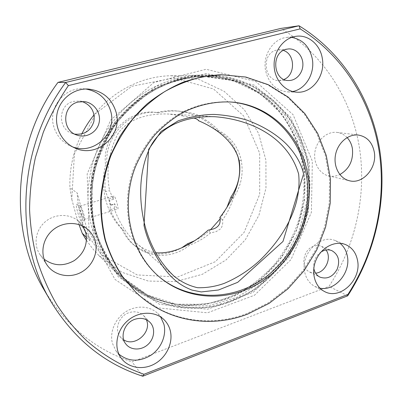 <?xml version="1.0" encoding="UTF-8"?>
<svg xmlns="http://www.w3.org/2000/svg" width="402" height="402" viewBox="0 0 402 402"><rect width="100%" height="100%" fill="white"/><g stroke="black" fill="none" stroke-linecap="round" stroke-linejoin="round"><path stroke-width="0.3" stroke-dasharray="2.01 1.51" d="M347.685 295.832L328.992 286.375C355.765 245.386 367.021 194.553 359.232 146.403C351.092 98.42 323.399 54.084 280.913 28.411M142.78 376.227L132.092 361.9L328.992 286.375M134.414 290.746C164.463 320.756 209.422 328.188 247.099 313.459L268.3 302.842L287.239 288.209L303.274 270.184L315.887 249.466L324.655 226.808L329.263 203.01L329.514 178.905L325.329 155.368L316.746 133.293L303.962 113.58L287.34 97.103L267.42 84.681L244.929 77.043L220.778 74.737M110.696 204.99L114.721 203.769C115.997 207.141 117.002 208.914 117.731 209.075C119.062 209.256 115.218 195.342 113.836 195.955C113.379 196.126 113.284 197.216 113.555 199.231L109.525 200.462L110.696 204.99L110.299 205.477L114.394 204.236L114.721 203.769M113.555 199.231L112.766 197.905L108.666 199.156L109.525 200.462M83.686 213.995C84.44 216.909 84.671 218.688 84.37 219.326L84.239 219.417C83.576 219.226 82.646 217.397 81.46 213.934C80.063 209.422 79.641 206.814 80.189 206.12L80.36 206.161C81.345 207.105 82.455 209.718 83.686 213.995M81.591 215.321C79.852 209.296 78.3 205.628 76.943 204.311C74.179 202.573 81.078 225.205 82.571 222.783C82.978 221.904 82.651 219.417 81.591 215.321M79.008 224.567L77.189 219.236L101.259 254.783L137.223 274.943L177.649 276.988L215.276 261.712L244.064 232.477L259.697 194.312L259.702 153.262L243.657 115.947L213.487 88.963L173.81 77.978L131.776 86.274L95.998 113.274L74.41 153.855L71.797 199.352L69.923 187.734L77.224 193.035L90.053 240.763L86.485 237.356M71.797 199.352L77.189 219.236M112.766 197.905L109.595 190.659L105.424 191.508L108.666 199.156L110.299 205.477L110.168 209.839L114.128 208.281C118.891 222.08 126.243 233.637 136.177 242.944C141.941 248.295 148.474 251.562 155.775 252.747M232.301 197.673L233.326 198.06C230.914 205.935 227.316 213.211 222.532 219.894C223.381 222.869 221.864 227.974 220.376 228.974L216.241 231.567L210.422 232.994C204.121 238.296 197.166 242.341 189.553 245.135C174.327 257.808 151.494 258.983 136.368 246.959C130.846 242.637 126.645 237.155 123.756 230.517C117.987 224.607 113.454 217.718 110.168 209.839M237.713 155.735C234.029 144.167 226.969 135.705 216.527 130.348L218.904 130.75C230.688 136.911 238.12 146.745 241.2 160.242C243.723 173.835 241.099 186.443 233.326 198.06M216.527 130.348C206.382 119.55 193.849 113.153 178.93 111.158C171.543 110.289 164.127 110.746 156.69 112.535L158.649 112.801C166.132 110.997 173.594 110.53 181.031 111.404L183.121 111.691C191.719 112.982 193.829 113.505 197.593 114.927C199.196 115.751 199.955 116.379 199.879 116.801C207.115 120.243 213.457 124.891 218.904 130.75M156.69 112.535C129.414 107.887 101.696 135.645 105.565 164.775L107.128 165.493C103.224 136.112 131.163 108.118 158.649 112.801M188.463 244.461L189.553 245.135M194.674 240.718C200.442 237.813 205.734 234.155 210.537 229.738M220.095 218.969L226.899 207.477M105.565 164.775C99.621 188.131 106.394 213.507 122.092 229.281L123.756 230.517M122.092 229.281C124.972 235.873 129.153 241.321 134.635 245.612C149.675 256.019 165.433 256.712 181.92 247.687M105.424 191.508C104.425 182.815 104.992 174.141 107.128 165.493M210.422 232.994L208.141 230.13M222.532 219.894L219.834 217.497M114.128 208.281C114.459 207.648 114.545 206.296 114.394 204.236M89.058 231.542L87.179 173.976L110.661 120.047L153.865 82.516L206.151 69.27L255.732 81.48L293.068 114.67L312.349 161.177L311.399 212.301L291.038 259.556L254.531 295.229L207.472 312.811L157.715 307.857L114.952 279.395L89.058 231.542M95.013 229.663L104.726 254.255L119.494 275.194L138.328 291.465L160.076 302.404L183.513 307.681L207.442 307.284L230.728 301.445L252.355 290.626L271.44 275.435L287.239 256.622L299.143 235.004L306.686 211.497L309.545 187.056L307.54 162.694L300.656 139.449L289.053 118.384L273.109 100.535L253.396 86.882L230.738 78.295L206.186 75.435L180.985 78.707L156.539 88.164L134.278 103.465L115.58 123.851L101.636 148.187L93.309 175.026L91.088 202.734L95.013 229.663M307.982 162.624L309.997 183.161C309.666 197.05 307.57 210.708 303.721 224.14C298.912 237.265 292.545 249.567 284.626 261.044C275.903 271.893 265.978 281.385 254.853 289.52C243.16 296.756 230.763 302.198 217.658 305.862C204.316 308.404 190.9 308.892 177.418 307.319C164.091 304.535 151.433 299.656 139.444 292.691L123.118 279.556C109.585 266.079 100.108 249.506 94.696 229.838C85.48 195.121 93.048 154.604 114.882 124.258C136.821 93.978 171.378 75.742 204.879 75.053C256.697 73.616 299.686 113.676 307.982 162.624M91.847 227.371C82.752 193.201 90.174 153.363 111.661 123.53C133.248 93.761 167.282 75.822 200.327 75.144C227.286 75.159 250.34 83.862 269.486 101.259C303.409 132.7 312.877 185.814 295.284 229.793C289.827 242.155 282.943 253.627 274.631 264.214C265.591 274.149 255.481 282.722 244.29 289.922C232.617 296.224 220.356 300.781 207.507 303.585L187.98 305.113C162.122 304.515 139.424 294.927 119.881 276.35C112.64 269.169 106.495 260.933 101.45 251.647C97.354 244.049 94.153 235.959 91.847 227.371M90.053 240.763C82.214 226.236 77.938 210.331 77.224 193.035M86.475 240.346L92.38 248.376L99.013 255.672L121.927 272.3L148.268 281.053L175.785 281.611L202.342 274.29L226.05 259.933L245.326 239.758L258.928 215.256L265.963 188.131L265.913 160.227L258.637 133.484L244.446 109.872L224.13 91.304L199.015 79.49L170.95 75.737C142.539 76.159 113.294 90.561 94.043 114.831M81.777 133.941C73.275 151.026 69.325 168.956 69.923 187.734M183.121 111.691L182.347 115.836L168.317 114.017C150.082 113.354 128.987 117.565 118.052 133.59C108.686 151.448 105.867 170.473 109.595 190.659M199.879 116.801L198.493 120.716M182.347 115.836L193.669 118.022M159.83 277.35L159.333 276.943C129.946 252.948 118.65 205.834 134.811 165.634C139.785 154.438 146.092 144.142 153.725 134.745C162.006 126.027 171.146 118.69 181.156 112.731C196.578 104.882 213.115 101.234 229.311 101.912L229.954 101.957M307.847 162.594C309.841 176.252 310.032 189.995 308.419 203.829L303.59 224.09C298.781 237.215 292.42 249.511 284.5 260.978C275.782 271.827 265.863 281.315 254.737 289.45C243.049 296.681 230.658 302.123 217.557 305.781C204.216 308.324 190.804 308.811 177.327 307.239C164.006 304.455 151.353 299.58 139.368 292.616L123.042 279.48C92.309 249.351 81.712 196.668 99.766 151.624C105.324 139.047 112.299 127.404 120.7 116.691C129.796 106.676 139.861 98.073 150.896 90.887C162.323 84.606 174.156 79.998 186.402 77.068L204.774 75.058C256.571 73.621 299.555 113.66 307.847 162.594M118.897 354.182L115.952 350.845L112.459 343.439C109.389 332.268 115.128 318.605 125.746 311.786C136.343 304.912 150.087 305.827 157.896 313.615L160.694 316.992M319.917 288.169L314.811 286.425C309.5 283.505 306.128 278.717 304.701 272.059C300.379 253.838 320.248 233.758 335.368 240.632L340.042 243.321M321.173 251.858C315.57 255.898 313.118 261.365 313.801 268.26M292.626 91.53L287.902 91.927C276.37 90.797 268.953 83.797 265.647 70.933C262.265 55.511 273.013 38.582 286.817 37.386L291.611 37.371M72.687 146.916L70.526 146.067C62.049 142.112 56.451 135.564 53.722 126.414C47.989 107.686 64.39 87.149 83.46 88.797L85.777 89.008M44.15 289.927C66.089 325.841 95.405 349.835 132.092 361.9M82.872 226.155L78.882 221.457C70.134 213.477 55.134 213.427 45.391 221.658C35.572 229.798 33.14 244.622 39.924 254.506L44.094 259.159M347.102 137.574C344.298 134.65 340.961 132.926 337.082 132.404C327.419 131.102 317.218 139.66 315.093 151.021C312.841 162.368 319.153 173.764 328.595 175.88C332.384 176.724 336.132 176.282 339.831 174.548M82.083 101.515L79.707 101.028L73.596 101.389C58.029 104.505 57.21 129.037 72.375 133.484L74.717 134.122M283.39 50.441L278.405 49.803L276.506 50.124C261.104 53.205 263.662 81.415 279.083 80.506L283.993 79.45M326.022 249.989L321.52 246.361C319.007 245.351 316.374 245.326 313.62 246.28C302.746 249.592 300.158 268.044 309.922 272.164L315.615 273.159M146.363 319.721L143.861 315.831C139.811 311.887 134.811 310.846 128.876 312.716C118.957 315.917 114.088 329.429 120.213 336.735L123.68 339.821M93.254 230.376L91.495 174.764L114.168 122.675L155.87 86.37L206.392 73.465L254.386 85.164L290.606 117.223L309.349 162.267L308.465 211.844L288.711 257.682L253.285 292.244L207.658 309.213L159.499 304.309L118.198 276.682L93.254 230.376M95.39 229.045C86.279 194.694 93.817 154.614 115.474 124.65C137.238 94.751 171.478 76.817 204.628 76.285L235.351 80.611L262.637 93.872L284.526 114.56L299.646 140.76L307.203 170.373L306.937 201.246L299.023 231.291L284.048 258.501L262.953 281.053L237.064 297.289L208.045 305.847L177.93 305.741L149.021 296.535L123.786 278.491C110.243 265.119 100.776 248.642 95.39 229.045M94.123 227.959C85.063 193.844 92.54 154.066 114.042 124.329C135.655 94.651 169.664 76.847 202.613 76.315L233.155 80.611L260.295 93.782L282.073 114.329L297.128 140.363L304.666 169.785L304.42 200.457L296.565 230.306L281.681 257.34L260.707 279.732L234.964 295.847L206.115 304.324L176.171 304.193L147.433 295.023L122.349 277.078C108.887 263.792 99.48 247.416 94.123 227.959M93.897 227.859C90.822 214.09 89.706 199.96 90.556 185.478L94.586 164.061C99.098 150.082 105.379 136.987 113.424 124.776C122.364 113.294 132.549 103.364 143.986 94.983C155.946 87.631 168.463 82.209 181.528 78.717C194.694 76.37 207.693 76.003 220.522 77.606L238.914 82.576C250.536 87.571 261.129 94.113 270.697 102.208C304.455 133.499 313.872 186.402 296.344 230.215C290.907 242.532 284.053 253.963 275.772 264.511C266.772 274.41 256.702 282.948 245.567 290.123L227.813 298.606C215.341 302.701 202.573 304.917 189.513 305.259C147.132 305.158 105.877 274.3 93.897 227.859M241.2 160.242L239.23 160.855M80.36 206.161L76.943 204.311M84.37 219.326L82.571 222.783M84.239 219.417L117.731 209.075M80.189 206.12L113.836 195.955M178.93 111.158L181.031 111.404M134.635 245.612L136.384 246.969M269.486 101.259L270.697 102.208C251.853 85.068 229.16 76.435 202.613 76.315L204.628 76.285C171.579 76.812 137.348 94.716 115.56 124.655C93.877 154.649 86.345 194.789 95.45 229.125C100.832 248.707 110.279 265.164 123.786 278.491L122.349 277.078C141.66 295.294 164.051 304.686 189.513 305.259L187.98 305.113M99.013 255.672L119.881 276.35M170.95 75.737L200.327 75.144M136.177 242.944L173.835 275.963M214.507 116.716L168.317 114.017M230.597 102.002L229.311 101.912M160.328 277.767L159.333 276.943M72.375 133.484L76.968 135.102M79.707 101.028L84.536 101.651M279.083 80.506L288.917 80.5M278.405 49.803L288.299 48.944M309.922 272.164L319.937 277.114M321.52 246.361L331.821 250.637M120.213 336.735L125.851 344.032M143.861 315.831L150.117 322.474M39.924 254.506L46.944 264.888M78.882 221.457L88.098 229.743M328.595 175.88L349.433 180.759M337.082 132.404L358.478 135.072M70.526 146.067L74.797 147.946M83.46 88.797L88.128 89.033M287.902 91.927L297.339 92.214M286.817 37.386L296.354 36.255M314.811 286.425L324.313 291.405M335.368 240.632L345.358 244.501M115.952 350.845L121.153 358.102M157.896 313.615L164.122 319.776"/><path stroke-width="0.6" d="M68.39 85.606L300.158 28.879L299.018 25.773L65.642 82.485L68.39 85.606C58.516 100.264 50.155 115.811 43.316 132.248L35.396 157.614C31.698 174.94 29.753 192.322 29.572 209.749C30.396 227.045 32.909 243.838 37.115 260.129C42.235 275.988 48.818 290.887 56.873 304.816C65.672 318.093 75.601 330.072 86.666 340.755C103.917 355.8 123.354 367.036 144.001 374.272L347.956 294.39L347.685 295.832C375.553 252.893 387.438 199.819 379.649 149.474C371.478 99.309 343.077 52.833 299.018 25.773L280.913 28.411L57.973 82.39L65.642 82.485C17.989 146.449 13.316 239.497 50.783 301.324C73.797 338.951 104.465 363.921 142.78 376.227L347.685 295.832M142.78 376.227L144.001 374.272M300.158 28.879C343.202 55.612 370.981 101.229 379.016 150.489C386.679 199.93 375.136 252.079 347.956 294.39M95.274 241.481C94.013 236.878 91.626 232.964 88.098 229.743C78.898 221.351 63.074 221.361 52.768 230.115C42.386 238.773 39.793 254.476 46.944 264.888C53.888 275.229 68.702 278.561 80.274 272.757C91.902 267.044 98.47 253.315 95.274 241.481M374.272 152.011C372.282 142.333 367.021 136.69 358.478 135.072C348.454 133.72 337.806 142.73 335.539 154.685C333.142 166.614 339.645 178.568 349.433 180.759C362.971 184.503 377.332 167.704 374.272 152.011M116.123 112.354C111.882 98.465 102.55 90.691 88.128 89.033C73.998 88.244 60.355 98.616 57.235 112.806C54.014 126.972 61.848 142.323 74.797 147.946C96.842 158.644 122.952 135.69 116.123 112.354M322.263 58.159C320.148 44.733 308.45 34.597 296.354 36.255C283.963 37.612 273.687 50.989 274.109 65.41C274.385 79.847 285.113 91.952 297.339 92.214C312.62 93.148 325.665 75.174 322.263 58.159M357.529 260.411C355.991 252.607 351.931 247.305 345.358 244.501C335.152 240.426 321.695 247.235 316.258 259.501C310.696 271.707 314.515 286.395 324.313 291.405C339.876 300.5 361.75 279.742 357.529 260.411M170.287 330.73C169.207 326.459 167.152 322.806 164.122 319.776C155.167 310.761 138.524 311.063 127.489 320.856C116.359 330.534 113.5 347.614 121.153 358.102C128.298 368.137 143.202 370.463 154.865 363.765C166.579 357.147 173.297 342.73 170.287 330.73M221.537 74.722L220.778 74.737C207.894 75.501 195.126 78.073 182.463 82.46C170.031 87.872 158.313 94.952 147.318 103.701C136.901 113.319 127.756 124.208 119.881 136.363L110.254 155.815C105.329 169.523 102.168 183.538 100.766 197.874C100.405 212.181 101.806 226.09 104.972 239.612C109.103 252.717 114.751 264.823 121.927 275.928L134.956 291.279L122.439 276.43C115.248 265.3 109.59 253.165 105.45 240.029C102.279 226.472 100.872 212.527 101.239 198.181C102.646 183.814 105.816 169.76 110.751 156.016C116.65 142.66 124.042 130.288 132.931 118.912C142.554 108.269 153.187 99.133 164.83 91.505C176.885 84.842 189.352 79.953 202.231 76.847L221.537 74.722L245.738 77.033L268.275 84.691L288.229 97.143L304.882 113.66L317.68 133.419L326.273 155.544L330.464 179.136L330.208 203.291L325.585 227.145L316.796 249.858L304.158 270.626L288.088 288.691L269.114 303.364L247.868 314.012C210.115 328.786 165.066 321.354 134.956 291.279M86.485 237.356L82.269 233.331L79.008 224.567M226.899 207.477L230.894 197.141L232.301 197.673M230.894 197.141C239.446 184.247 241.723 170.443 237.713 155.735M181.92 247.687L187.432 243.828L188.463 244.461M187.432 243.828L194.674 240.718M210.537 229.738L220.095 218.969M193.669 118.022C196.392 118.69 198 119.59 198.493 120.716C216.723 128.308 234.326 141.665 239.23 160.855C242.426 180.563 232.266 201.462 219.834 217.497C220.336 218.768 220.301 220.708 219.738 223.316C219 225.246 217.628 226.798 215.613 227.964C214.578 228.678 212.085 229.401 208.141 230.13C193.528 243.441 174.503 254.265 155.775 252.747M303.56 173.95L282.978 241.471L237.703 282.325L218.532 289.983L201.231 291.937L191.905 290.068C186.95 288.108 182.634 285.827 178.955 283.219C164.629 273.199 149.212 248.803 143.991 225.487L148.624 149.388L161.127 131.414L178.146 120.856C190.784 116.65 202.759 114.505 214.06 114.424C225.532 115.072 236.512 116.987 246.999 120.158C262.531 125.896 275.39 133.6 285.576 143.278C296.621 154.278 301.922 165.74 303.56 173.95M298.661 174.232L298.596 173.88C288.118 137.992 251.732 119.54 215.095 116.741C191.875 115.801 163.237 122.097 150.308 146.916C138.745 171.086 138.66 199.161 144.449 223.522C149.594 244.692 159.388 262.174 173.835 275.963C180.86 281.782 188.759 285.696 197.538 287.706C206.638 287.948 215.542 286.5 224.246 283.37C237.11 277.923 248.853 270.385 259.471 260.747C282.536 238.517 301.992 207.357 298.661 174.232M82.269 233.331L86.475 240.346M94.043 114.831C89.319 120.756 85.229 127.127 81.777 133.941M229.954 101.957C268.591 104.651 299.515 135.72 306.128 173.523C313.193 211.794 296.586 254.039 265.345 277.295C234.185 300.535 190.262 301.987 159.83 277.35M307.641 173.89C314.736 212.417 297.942 254.943 266.441 278.259C235.014 301.565 190.779 302.817 160.328 277.767C130.841 253.692 119.505 206.382 135.74 166.006C140.735 154.76 147.067 144.418 154.73 134.982C163.041 126.223 172.222 118.851 182.267 112.867C197.749 104.982 214.346 101.319 230.597 102.002C269.652 104.409 300.997 135.72 307.641 173.89M160.694 316.992L163.936 324.324C166.689 335.283 161.207 348.363 150.986 355.222C139.288 362.132 128.595 361.785 118.897 354.182M134.76 319.334C124.59 322.655 119.58 336.559 125.851 344.032C130.715 350.433 141.208 350.644 147.8 344.64C154.484 338.735 155.604 328.208 150.117 322.474C145.971 318.434 140.851 317.389 134.76 319.334M340.042 243.321C343.916 246.501 346.358 250.798 347.368 256.215C350.891 272.677 334.911 291.48 319.917 288.169M313.801 268.26C314.57 272.415 316.615 275.365 319.937 277.114C327.107 279.526 332.886 276.837 337.268 269.038C340.177 260.571 338.363 254.441 331.821 250.637C329.268 249.607 326.585 249.587 323.771 250.577L321.173 251.858M291.611 37.371C302.621 39.391 309.505 46.511 312.264 58.722C315.153 73.365 305.691 89.244 292.626 91.53M286.36 49.275C270.606 52.436 273.159 81.435 288.917 80.5C296.48 80.556 303.088 72.787 302.892 64.159C302.822 55.526 295.917 48.225 288.299 48.944L286.36 49.275M85.777 89.008C98.691 91.415 107.022 98.907 110.771 111.48C117.123 133.243 93.937 155.197 72.687 146.916M78.249 102.028C62.24 105.244 61.37 130.534 76.968 135.102C86.239 138.449 96.988 132.374 99.083 122.766C101.364 113.203 94.334 102.837 84.536 101.651L78.249 102.028M57.973 82.39C12.824 142.916 8.442 230.919 44.15 289.927L50.783 301.324M44.094 259.159C53.617 266.109 63.707 266.566 74.375 260.526C84.194 253.29 87.978 243.984 85.716 232.592L82.872 226.155M339.831 174.548C349.358 168.996 353.544 160.333 352.388 148.559C351.624 144.212 349.861 140.554 347.102 137.574M74.717 134.122C84.42 134.997 90.812 130.801 93.882 121.53C95.133 111.806 91.199 105.133 82.083 101.515M283.993 79.45C295.626 74.993 295.284 53.999 283.39 50.441M315.615 273.159C325.444 272.601 332.107 257.757 326.022 249.989M123.68 339.821C135.012 347.418 152.207 332.012 146.363 319.721M143.991 225.487L144.449 223.522M215.09 116.746L214.507 116.716"/></g></svg>
